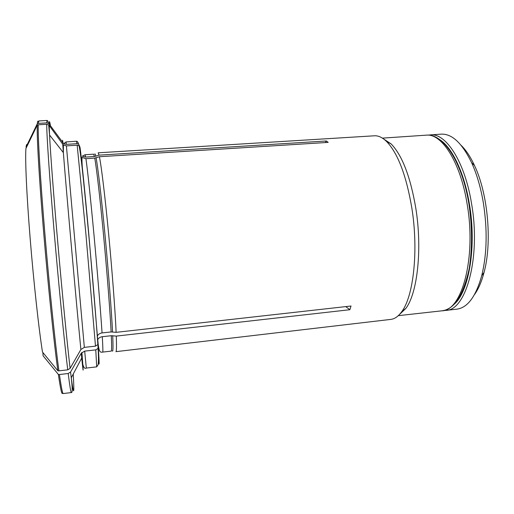 <?xml version="1.0" encoding="UTF-8"?>
<svg xmlns="http://www.w3.org/2000/svg" width="514" height="514" viewBox="0 0 514 514"><rect width="100%" height="100%" fill="white"/><g stroke="black" fill="none" stroke-linecap="round" stroke-linejoin="round"><path stroke-width="0.77" d="M471.556 247.311L472.032 246.842M428.355 135.156L430.321 134.886C445.901 132.856 464.862 161.685 471.563 203.705C480.976 257.186 466.114 310.527 446.011 310.366L444.025 310.45M439.714 139.635C452.121 147.409 464.335 172.704 469.417 204.18C476.69 246.302 469.051 291.451 454.415 304.025M474.518 294.541C478.431 289.08 481.605 281.711 484.047 272.426C492.316 242.274 487.972 193.682 474.486 165.476C470.438 156.77 465.999 150.082 461.18 145.404M446.011 310.366L456.805 309.158C467.528 307.79 475.829 296.642 481.708 275.722C487.002 254.096 487.542 229.758 483.327 202.702C480.712 187.404 476.806 174.053 471.595 162.642C462.099 143.098 451.954 133.601 441.16 134.154L430.321 134.886M81.887 352.411C83.621 374.012 83.564 375.875 81.726 358.001L81.251 353.227L70.553 372.046L71.26 377.771C72.84 391.514 72.108 392.664 71.382 392.567L63.261 393.544C62.541 393.724 61.269 387.383 59.431 374.526L58.378 374.481L43.073 355.765L42.906 352.546M59.431 374.526L68.195 373.511L70.553 372.046M81.251 353.227L84.688 351.12L95.771 349.88L96.703 366.861L86.32 368.063C84.187 369.438 82.658 366.084 81.726 358.001L71.26 377.771C73.759 396.32 74.414 395.08 73.239 374.038M97.968 344.181L98.045 348.402L95.771 349.88M102.286 336.696C100.153 337.011 98.637 337.974 97.731 339.593C98.836 352.199 99.941 352.623 102.704 352.077C103.038 352.058 102.896 346.931 102.286 336.696L111.307 335.713C111.763 345.948 111.731 351.081 111.223 351.12L102.704 352.077M345.768 306.601L349.861 309.717L116.286 336.098L111.307 335.713M349.861 309.717L351.011 306.016L116.132 332.34L111.127 331.948L102.048 332.924C99.819 333.258 98.27 334.273 97.39 335.989L96.632 327.386M116.132 332.34C115.194 310.938 112.187 271.18 108.615 233.806C105.042 196.399 101.386 166.318 99.414 156.731L328.195 142.391L326.384 140.977L325.266 142.571M25.931 148.501C25.057 159.038 26.567 193.913 30.101 237.783C33.635 281.614 38.717 328.028 42.469 352.019L57.864 370.8C54.002 342.761 48.085 285.7 43.606 231.82C39.115 177.889 36.764 136.216 37.271 125.037L25.931 148.501M27.248 144.537C26.747 144.036 26.362 144.839 26.092 146.933L26.201 147.948M116.286 336.098C116.652 346.391 116.537 351.576 115.926 351.653L390.846 319.393C394.758 318.931 398.408 316.335 401.794 311.606C413.545 296.122 418.634 250.543 411.875 208.228C406.33 175.518 397.9 153.275 386.579 141.504C382.416 137.456 378.362 135.555 374.43 135.792L98.148 152.812L99.067 155.144L326.384 140.977M99.067 155.144L94.415 156.5L85.658 157.091L82.291 156.205L85.061 154.746L85.658 157.091M79.914 146.978L78.616 144.126L76.978 143.682L66.274 144.37L63.678 143.669L49.196 124.054L48.438 123.341L46.723 122.891L47.05 120.456L38.884 120.931L38.332 123.386L46.723 122.891M38.332 123.386L37.349 123.63C37.535 121.253 37.869 120.597 38.351 121.664M26.092 146.933L37.349 123.63M383.688 139.005L391.18 143.965C402.25 155.414 410.474 176.919 415.845 208.466C422.392 249.264 417.4 293.263 405.88 308.374L399.384 314.587M80.884 349.494C76.586 306.036 65.779 184.52 63.363 152.632L62.734 144.203L63.415 144.929L66.396 145.905L84.341 347.374L80.884 349.494L70.11 368.358L67.739 369.829L58.924 370.845C55.101 342.774 49.209 285.636 44.712 231.685C40.201 177.683 37.805 135.966 38.254 124.793L37.271 125.037M38.254 124.793L46.716 124.292L48.676 124.921L49.196 125.461L49.556 135.034C50.533 154.386 53.803 197.607 58.095 246.341C62.38 295.068 67.148 343.153 70.11 368.358M62.734 144.203L49.196 125.461M66.396 145.905L77.177 145.205L85.825 233.067L95.488 346.14L97.821 344.592L98.02 343.57L88.729 233.356C84.861 191.24 81.443 157.753 80.055 147.589L79.072 145.835L77.177 145.205M99.414 156.731L94.737 158.1L85.915 158.697L82.009 157.425M84.341 347.374L95.488 346.14M58.924 370.845L57.864 370.8M62.605 392.921C61.963 395.587 60.556 389.439 58.378 374.481M112.72 335.713C113.202 347.342 113.067 352.405 112.315 350.895M441.944 310.816C446.081 310.327 449.981 308.329 453.631 304.821L457.749 299.9C462.677 291.714 466.526 281.158 469.288 268.244C472.366 247.774 472.25 226.411 468.954 204.154C462.279 162.508 443.421 133.248 426.241 135.163C441.661 133.145 460.46 162.013 467.136 204.084C476.504 257.63 461.842 311.002 441.944 310.816L398.286 315.673M78.629 144.1C78.025 142.192 77.325 141.247 76.528 141.254L76.978 143.682M76.528 141.254L66.1 141.922L66.274 144.37M85.061 154.746L93.612 154.174L94.415 156.5M50.449 125.789C49.659 120.918 49.241 120.34 49.196 124.054M62.637 142.674C62.432 139.294 62.541 139.422 62.959 143.065M94.73 154.2C94.942 153.461 95.283 154.142 95.758 156.237M67.739 369.829C64.321 341.771 58.673 284.73 54.086 230.902C49.492 177.022 46.697 135.42 46.716 124.292M85.915 158.697C87.38 168.29 90.573 198.179 94.017 235.264C97.454 272.324 100.68 311.715 102.048 332.924M94.737 158.1C96.516 167.654 99.979 197.453 103.481 234.455C106.983 271.431 110.041 310.745 111.127 331.948M96.079 157.837C97.917 167.391 101.431 197.235 104.946 234.294C108.46 271.328 111.499 310.719 112.54 331.948M71.356 377.597L71.44 379.422M71.382 392.567C70.881 392.722 69.82 386.367 68.195 373.511M98.29 347.413C99.356 363.205 99.408 367.767 98.45 361.091M84.688 351.12L86.32 368.063M474.486 165.476L471.595 162.642M484.047 272.426L481.708 275.722M391.18 143.965L386.579 141.504M405.88 308.374L401.794 311.606M426.241 135.163L382.41 138.131M48.438 123.341C48.078 121.426 47.616 120.462 47.05 120.456M66.1 141.922L63.678 143.669M63.415 144.922L63.363 152.632L49.556 135.034L48.682 124.921M97.84 344.592C96.304 320.633 92.494 275.543 88.588 233.035C84.572 190.456 81.418 156.866 79.092 145.815M82.009 157.432C81.797 161.094 82.279 168.656 83.461 180.125M98.065 348.421C98.592 356.44 98.598 361.901 98.078 364.805L96.703 366.861"/></g></svg>
